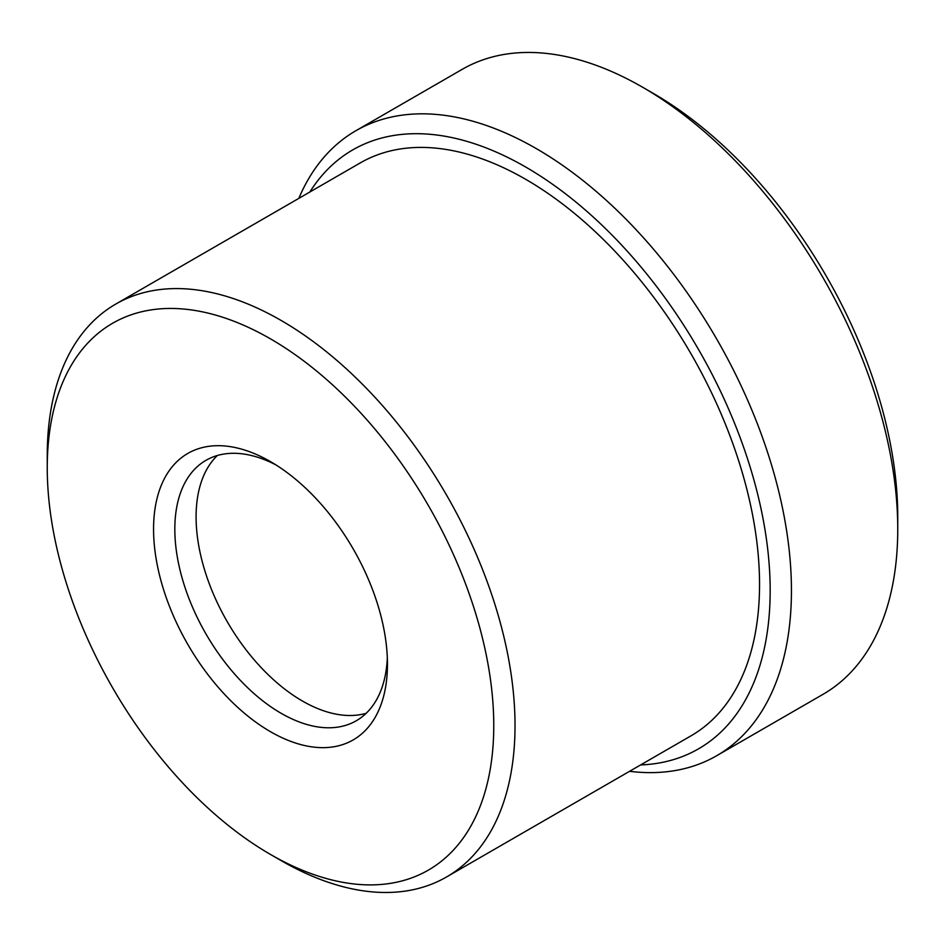 <?xml version="1.0" encoding="UTF-8"?>
<svg xmlns="http://www.w3.org/2000/svg" width="945" height="945" viewBox="0 0 945 945"><rect width="100%" height="100%" fill="white"/><g stroke="black" fill="none" stroke-linecap="round" stroke-linejoin="round"><path stroke-width="1.42" d="M47.25 467.775L47.25 455.502A330.762 190.973 60 0 1 115.751 304.077A330.762 190.973 60 0 1 281.137 320.461A330.762 190.973 60 0 1 497.224 611.935A330.762 190.973 60 0 1 446.524 876.984A330.762 190.973 60 0 1 281.137 860.611A330.762 190.973 60 0 1 281.137 860.6A330.762 190.973 60 0 1 281.126 860.6L270.506 854.469A315.736 182.29 60 0 1 47.25 467.775A315.736 182.29 60 0 1 270.506 338.877A315.736 182.29 60 0 1 493.762 725.571A315.736 182.29 60 0 1 270.506 854.469L281.137 860.6M446.524 876.984L691.043 735.812A330.762 190.973 -120 0 0 741.742 470.764A330.762 190.973 -120 0 0 525.656 179.29A330.762 190.973 -120 0 0 360.269 162.906L115.751 304.077M640.615 764.93A345.799 199.655 -120 0 0 762.887 517.919A345.799 199.655 -120 0 0 525.656 167.017A345.799 199.655 -120 0 0 309.842 192.024M629.559 771.309A360.836 208.325 -120 0 0 716.7 755.716A360.836 208.325 -120 0 0 772.018 466.57A360.836 208.325 -120 0 0 536.287 148.601A360.836 208.325 -120 0 0 355.875 130.729A360.836 208.325 -120 0 0 298.797 198.403M270.506 731.713A165.387 95.48 60 0 1 153.562 529.153A165.387 95.48 60 0 1 270.506 461.632L270.506 461.632A165.387 95.48 60 0 1 387.45 664.193A165.387 95.48 60 0 1 270.506 731.713M275.952 464.928A150.349 86.81 -120 0 0 205.963 460.333A150.349 86.81 -120 0 0 182.917 580.809A150.349 86.81 -120 0 0 281.137 713.298A150.349 86.81 -120 0 0 356.312 720.74A150.349 86.81 -120 0 0 387.32 657.826M716.7 755.716L823.012 694.339A360.836 208.325 -120 0 0 897.75 529.153A360.836 208.325 -120 0 0 642.6 87.224L642.6 87.224A360.836 208.325 -120 0 0 462.188 69.351L355.875 130.729M217.35 455.502A150.349 86.81 -120 0 0 207.309 578.257A150.349 86.81 -120 0 0 302.4 701.013A150.349 86.81 -120 0 0 366.188 713.298M897.75 529.153L897.75 516.88A345.799 199.655 -120 0 0 653.231 93.366L642.612 87.224L653.231 93.366"/></g></svg>

